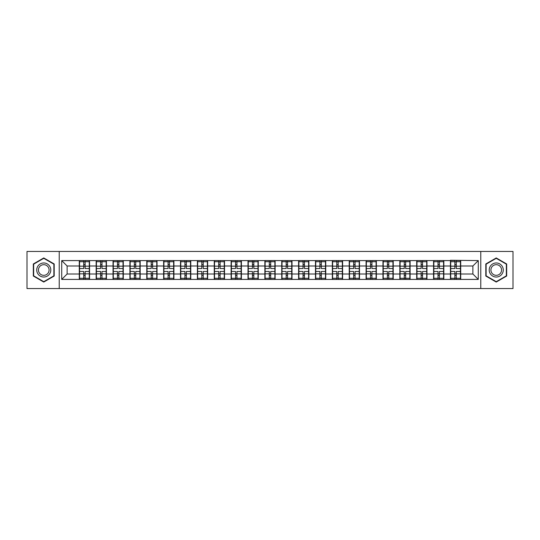 <?xml version="1.0" encoding="UTF-8"?>
<svg xmlns="http://www.w3.org/2000/svg" width="540" height="540" viewBox="0 0 540 540"><rect width="100%" height="100%" fill="white"/><g stroke="black" fill="none" stroke-linecap="round" stroke-linejoin="round"><path stroke-width="0.81" d="M480.776 288.549L513 288.549L513 251.451L480.776 251.451L480.776 288.549L59.224 288.549L59.224 251.451L27 251.451L27 288.549L59.224 288.549M480.776 251.451L59.224 251.451M472.878 274.003L472.878 265.997L460.714 265.997L460.714 274.003L472.878 274.003L478.285 279.41L478.285 260.591L450.441 260.267L450.441 265.997L443.839 265.997L443.839 274.003L450.441 274.003L450.441 265.997M478.285 279.41L61.715 279.41L61.715 260.591L79.285 260.591L79.285 265.997L67.122 265.997L67.122 274.003L79.285 274.003L79.285 265.997M450.441 260.591L79.285 260.591M450.441 274.003L450.441 279.41M443.839 274.003L443.839 279.41M443.839 260.591L443.839 265.997M426.971 274.003L433.566 274.003L433.566 265.997L426.971 265.997L426.971 279.41M433.566 274.003L433.566 279.41M433.566 260.591L433.566 265.997M426.971 260.591L426.971 265.997M410.103 274.003L416.698 274.003L416.698 265.997L410.103 265.997L410.103 279.41M416.698 274.003L416.698 279.41M416.698 260.591L416.698 265.997M410.103 260.591L410.103 265.997M393.228 274.003L399.83 274.003L399.83 265.997L393.228 265.997L393.228 279.41M399.83 274.003L399.83 279.41M399.83 260.591L399.83 265.997M393.228 260.591L393.228 265.997M376.36 274.003L382.955 274.003L382.955 265.997L376.36 265.997L376.36 279.41M382.955 274.003L382.955 279.41M382.955 260.591L382.955 265.997M376.36 260.591L376.36 265.997M359.492 274.003L366.086 274.003L366.086 265.997L359.492 265.997L359.492 279.41M366.086 274.003L366.086 279.41M366.086 260.591L366.086 265.997M359.492 260.591L359.492 265.997M342.617 274.003L349.218 274.003L349.218 265.997L342.617 265.997L342.617 279.41M349.218 274.003L349.218 279.41M349.218 260.591L349.218 265.997M342.617 260.591L342.617 265.997M325.748 274.003L332.343 274.003L332.343 265.997L325.748 265.997L325.748 279.41M332.343 274.003L332.343 279.41M332.343 260.591L332.343 265.997M325.748 260.591L325.748 265.997M308.88 274.003L315.475 274.003L315.475 265.997L308.88 265.997L308.88 279.41M315.475 274.003L315.475 279.41M315.475 260.591L315.475 265.997M308.88 260.591L308.88 265.997M292.005 274.003L298.607 274.003L298.607 265.997L292.005 265.997L292.005 279.41M298.607 274.003L298.607 279.41M298.607 260.591L298.607 265.997M292.005 260.591L292.005 265.997M275.137 274.003L281.732 274.003L281.732 265.997L275.137 265.997L275.137 279.41M281.732 274.003L281.732 279.41M281.732 260.591L281.732 265.997M275.137 260.591L275.137 265.997M258.269 274.003L264.863 274.003L264.863 265.997L258.269 265.997L258.269 279.41M264.863 274.003L264.863 279.41M264.863 260.591L264.863 265.997M258.269 260.591L258.269 265.997M241.394 274.003L247.995 274.003L247.995 265.997L241.394 265.997L241.394 279.41M247.995 274.003L247.995 279.41M247.995 260.591L247.995 265.997M241.394 260.591L241.394 265.997M224.525 274.003L231.12 274.003L231.12 265.997L224.525 265.997L224.525 279.41M231.12 274.003L231.12 279.41M231.12 260.591L231.12 265.997M224.525 260.591L224.525 265.997M207.657 274.003L214.252 274.003L214.252 265.997L207.657 265.997L207.657 279.41M214.252 274.003L214.252 279.41M214.252 260.591L214.252 265.997M207.657 260.591L207.657 265.997M190.782 274.003L197.384 274.003L197.384 265.997L190.782 265.997L190.782 279.41M197.384 274.003L197.384 279.41M197.384 260.591L197.384 265.997M190.782 260.591L190.782 265.997M173.914 274.003L180.509 274.003L180.509 265.997L173.914 265.997L173.914 279.41M180.509 274.003L180.509 279.41M180.509 260.591L180.509 265.997M173.914 260.591L173.914 265.997M157.046 274.003L163.64 274.003L163.64 265.997L157.046 265.997L157.046 279.41M163.64 274.003L163.64 279.41M163.64 260.591L163.64 265.997M157.046 260.591L157.046 265.997M140.171 274.003L146.772 274.003L146.772 265.997L140.171 265.997L140.171 279.41M146.772 274.003L146.772 279.41M146.772 260.591L146.772 265.997M140.171 260.591L140.171 265.997M123.302 274.003L129.897 274.003L129.897 265.997L123.302 265.997L123.302 279.41M129.897 274.003L129.897 279.41M129.897 260.591L129.897 265.997M123.302 260.591L123.302 265.997M106.434 274.003L113.029 274.003L113.029 265.997L106.434 265.997L106.434 279.41M113.029 274.003L113.029 279.41M113.029 260.591L113.029 265.997M106.434 260.591L106.434 265.997M89.559 274.003L96.161 274.003L96.161 265.997L89.559 265.997L89.559 279.41M96.161 274.003L96.161 279.41M96.161 260.591L96.161 265.997M89.559 260.591L89.559 265.997M79.285 274.003L79.285 279.41M67.122 274.003L61.715 279.41M61.715 260.591L67.122 265.997M460.714 274.003L460.714 279.41M460.714 260.591L460.714 265.997M478.285 260.591L472.878 265.997M43.76 257.951L33.325 263.972L33.325 276.028L43.76 282.049L54.196 276.028L54.196 263.972L43.76 257.951M485.804 276.028L496.24 282.049L506.675 276.028L506.675 263.972L496.24 257.951L485.804 263.972L485.804 276.028M89.289 271.458L89.289 279.464L85.124 279.464L85.124 271.458L89.289 271.458L89.289 260.537L85.124 260.537L85.124 261.725L89.289 261.725M79.556 266.166L83.72 266.166L83.72 260.537L79.556 260.537L79.556 271.458L83.72 271.458L83.72 279.464L79.556 279.464L79.556 278.276L83.72 278.276M83.72 264.6L85.124 264.6M85.124 261.887L83.72 261.887M83.72 266.18L85.124 266.18M83.72 266.166L83.72 268.542L79.556 268.542M79.556 261.725L83.72 261.725M83.72 273.821L85.124 273.821M83.72 278.113L85.124 278.113M83.72 275.4L85.124 275.4M79.556 271.458L79.556 278.276M85.124 278.276L89.289 278.276M85.124 261.725L85.124 268.542L89.289 268.542M106.164 271.458L106.164 279.464L101.999 279.464L101.999 271.458L106.164 271.458L106.164 260.537L101.999 260.537L101.999 261.725L106.164 261.725M96.431 266.166L100.595 266.166L100.595 260.537L96.431 260.537L96.431 271.458L100.595 271.458L100.595 279.464L96.431 279.464L96.431 278.276L100.595 278.276M100.595 264.6L101.999 264.6M101.999 261.887L100.595 261.887M100.595 266.18L101.999 266.18M100.595 266.166L100.595 268.542L96.431 268.542M96.431 261.725L100.595 261.725M100.595 273.821L101.999 273.821M100.595 278.113L101.999 278.113M100.595 275.4L101.999 275.4M96.431 271.458L96.431 278.276M101.999 278.276L106.164 278.276M101.999 261.725L101.999 268.542L106.164 268.542M123.032 271.458L123.032 279.464L118.868 279.464L118.868 271.458L123.032 271.458L123.032 260.537L118.868 260.537L118.868 261.725L123.032 261.725M113.299 266.166L117.464 266.166L117.464 260.537L113.299 260.537L113.299 271.458L117.464 271.458L117.464 279.464L113.299 279.464L113.299 278.276L117.464 278.276M117.464 264.6L118.868 264.6M118.868 261.887L117.464 261.887M117.464 266.18L118.868 266.18M117.464 266.166L117.464 268.542L113.299 268.542M113.299 261.725L117.464 261.725M117.464 273.821L118.868 273.821M117.464 278.113L118.868 278.113M117.464 275.4L118.868 275.4M113.299 271.458L113.299 278.276M118.868 278.276L123.032 278.276M118.868 261.725L118.868 268.542L123.032 268.542M139.9 271.458L139.9 279.464L135.736 279.464L135.736 271.458L139.9 271.458L139.9 260.537L135.736 260.537L135.736 261.725L139.9 261.725M130.167 266.166L134.332 266.166L134.332 260.537L130.167 260.537L130.167 271.458L134.332 271.458L134.332 279.464L130.167 279.464L130.167 278.276L134.332 278.276M134.332 264.6L135.736 264.6M135.736 261.887L134.332 261.887M134.332 266.18L135.736 266.18M134.332 266.166L134.332 268.542L130.167 268.542M130.167 261.725L134.332 261.725M134.332 273.821L135.736 273.821M134.332 278.113L135.736 278.113M134.332 275.4L135.736 275.4M130.167 271.458L130.167 278.276M135.736 278.276L139.9 278.276M135.736 261.725L135.736 268.542L139.9 268.542M156.775 271.458L156.775 279.464L152.611 279.464L152.611 271.458L156.775 271.458L156.775 260.537L152.611 260.537L152.611 261.725L156.775 261.725M147.042 266.166L151.207 266.166L151.207 260.537L147.042 260.537L147.042 271.458L151.207 271.458L151.207 279.464L147.042 279.464L147.042 278.276L151.207 278.276M151.207 264.6L152.611 264.6M152.611 261.887L151.207 261.887M151.207 266.18L152.611 266.18M151.207 266.166L151.207 268.542L147.042 268.542M147.042 261.725L151.207 261.725M151.207 273.821L152.611 273.821M151.207 278.113L152.611 278.113M151.207 275.4L152.611 275.4M147.042 271.458L147.042 278.276M152.611 278.276L156.775 278.276M152.611 261.725L152.611 268.542L156.775 268.542M173.644 271.458L173.644 279.464L169.479 279.464L169.479 271.458L173.644 271.458L173.644 260.537L169.479 260.537L169.479 261.725L173.644 261.725M163.91 266.166L168.075 266.166L168.075 260.537L163.91 260.537L163.91 271.458L168.075 271.458L168.075 279.464L163.91 279.464L163.91 278.276L168.075 278.276M168.075 264.6L169.479 264.6M169.479 261.887L168.075 261.887M168.075 266.18L169.479 266.18M168.075 266.166L168.075 268.542L163.91 268.542M163.91 261.725L168.075 261.725M168.075 273.821L169.479 273.821M168.075 278.113L169.479 278.113M168.075 275.4L169.479 275.4M163.91 271.458L163.91 278.276M169.479 278.276L173.644 278.276M169.479 261.725L169.479 268.542L173.644 268.542M49.849 266.483A7.027 7.027 0 0 0 40.25 263.912A7.027 7.027 0 0 0 37.672 273.517A7.027 7.027 0 0 0 47.277 276.089A7.027 7.027 0 0 0 49.849 266.483M48.37 267.341A5.319 5.319 0 0 0 41.101 265.39A5.319 5.319 0 0 0 39.15 272.66A5.319 5.319 0 0 0 46.427 274.61A5.319 5.319 0 0 0 48.37 267.341M43.76 281.678L33.649 275.839L33.649 264.161L43.76 258.322L53.872 264.161L53.872 275.839L43.76 281.678M502.328 266.483A7.027 7.027 0 0 0 492.723 263.912A7.027 7.027 0 0 0 490.151 273.517A7.027 7.027 0 0 0 499.75 276.089A7.027 7.027 0 0 0 502.328 266.483M500.85 267.341A5.319 5.319 0 0 0 493.574 265.39A5.319 5.319 0 0 0 491.63 272.66A5.319 5.319 0 0 0 498.899 274.61A5.319 5.319 0 0 0 500.85 267.341M496.24 281.678L486.128 275.839L486.128 264.161L496.24 258.322L506.351 264.161L506.351 275.839L496.24 281.678M190.512 271.458L190.512 279.464L186.347 279.464L186.347 271.458L190.512 271.458L190.512 260.537L186.347 260.537L186.347 261.725L190.512 261.725M180.779 266.166L184.943 266.166L184.943 260.537L180.779 260.537L180.779 271.458L184.943 271.458L184.943 279.464L180.779 279.464L180.779 278.276L184.943 278.276M184.943 264.6L186.347 264.6M186.347 261.887L184.943 261.887M184.943 266.18L186.347 266.18M184.943 266.166L184.943 268.542L180.779 268.542M180.779 261.725L184.943 261.725M184.943 273.821L186.347 273.821M184.943 278.113L186.347 278.113M184.943 275.4L186.347 275.4M180.779 271.458L180.779 278.276M186.347 278.276L190.512 278.276M186.347 261.725L186.347 268.542L190.512 268.542M207.387 271.458L207.387 279.464L203.222 279.464L203.222 271.458L207.387 271.458L207.387 260.537L203.222 260.537L203.222 261.725L207.387 261.725M197.654 266.166L201.818 266.166L201.818 260.537L197.654 260.537L197.654 271.458L201.818 271.458L201.818 279.464L197.654 279.464L197.654 278.276L201.818 278.276M201.818 264.6L203.222 264.6M203.222 261.887L201.818 261.887M201.818 266.18L203.222 266.18M201.818 266.166L201.818 268.542L197.654 268.542M197.654 261.725L201.818 261.725M201.818 273.821L203.222 273.821M201.818 278.113L203.222 278.113M201.818 275.4L203.222 275.4M197.654 271.458L197.654 278.276M203.222 278.276L207.387 278.276M203.222 261.725L203.222 268.542L207.387 268.542M224.255 271.458L224.255 279.464L220.091 279.464L220.091 271.458L224.255 271.458L224.255 260.537L220.091 260.537L220.091 261.725L224.255 261.725M214.522 266.166L218.687 266.166L218.687 260.537L214.522 260.537L214.522 271.458L218.687 271.458L218.687 279.464L214.522 279.464L214.522 278.276L218.687 278.276M218.687 264.6L220.091 264.6M220.091 261.887L218.687 261.887M218.687 266.18L220.091 266.18M218.687 266.166L218.687 268.542L214.522 268.542M214.522 261.725L218.687 261.725M218.687 273.821L220.091 273.821M218.687 278.113L220.091 278.113M218.687 275.4L220.091 275.4M214.522 271.458L214.522 278.276M220.091 278.276L224.255 278.276M220.091 261.725L220.091 268.542L224.255 268.542M241.124 271.458L241.124 279.464L236.959 279.464L236.959 271.458L241.124 271.458L241.124 260.537L236.959 260.537L236.959 261.725L241.124 261.725M231.39 266.166L235.555 266.166L235.555 260.537L231.39 260.537L231.39 271.458L235.555 271.458L235.555 279.464L231.39 279.464L231.39 278.276L235.555 278.276M235.555 264.6L236.959 264.6M236.959 261.887L235.555 261.887M235.555 266.18L236.959 266.18M235.555 266.166L235.555 268.542L231.39 268.542M231.39 261.725L235.555 261.725M235.555 273.821L236.959 273.821M235.555 278.113L236.959 278.113M235.555 275.4L236.959 275.4M231.39 271.458L231.39 278.276M236.959 278.276L241.124 278.276M236.959 261.725L236.959 268.542L241.124 268.542M257.999 271.458L257.999 279.464L253.834 279.464L253.834 271.458L257.999 271.458L257.999 260.537L253.834 260.537L253.834 261.725L257.999 261.725M248.265 266.166L252.43 266.166L252.43 260.537L248.265 260.537L248.265 271.458L252.43 271.458L252.43 279.464L248.265 279.464L248.265 278.276L252.43 278.276M252.43 264.6L253.834 264.6M253.834 261.887L252.43 261.887M252.43 266.18L253.834 266.18M252.43 266.166L252.43 268.542L248.265 268.542M248.265 261.725L252.43 261.725M252.43 273.821L253.834 273.821M252.43 278.113L253.834 278.113M252.43 275.4L253.834 275.4M248.265 271.458L248.265 278.276M253.834 278.276L257.999 278.276M253.834 261.725L253.834 268.542L257.999 268.542M274.867 271.458L274.867 279.464L270.702 279.464L270.702 271.458L274.867 271.458L274.867 260.537L270.702 260.537L270.702 261.725L274.867 261.725M265.133 266.166L269.298 266.166L269.298 260.537L265.133 260.537L265.133 271.458L269.298 271.458L269.298 279.464L265.133 279.464L265.133 278.276L269.298 278.276M269.298 264.6L270.702 264.6M270.702 261.887L269.298 261.887M269.298 266.18L270.702 266.18M269.298 266.166L269.298 268.542L265.133 268.542M265.133 261.725L269.298 261.725M269.298 273.821L270.702 273.821M269.298 278.113L270.702 278.113M269.298 275.4L270.702 275.4M265.133 271.458L265.133 278.276M270.702 278.276L274.867 278.276M270.702 261.725L270.702 268.542L274.867 268.542M291.735 271.458L291.735 279.464L287.57 279.464L287.57 271.458L291.735 271.458L291.735 260.537L287.57 260.537L287.57 261.725L291.735 261.725M282.002 266.166L286.166 266.166L286.166 260.537L282.002 260.537L282.002 271.458L286.166 271.458L286.166 279.464L282.002 279.464L282.002 278.276L286.166 278.276M286.166 264.6L287.57 264.6M287.57 261.887L286.166 261.887M286.166 266.18L287.57 266.18M286.166 266.166L286.166 268.542L282.002 268.542M282.002 261.725L286.166 261.725M286.166 273.821L287.57 273.821M286.166 278.113L287.57 278.113M286.166 275.4L287.57 275.4M282.002 271.458L282.002 278.276M287.57 278.276L291.735 278.276M287.57 261.725L287.57 268.542L291.735 268.542M308.61 271.458L308.61 279.464L304.445 279.464L304.445 271.458L308.61 271.458L308.61 260.537L304.445 260.537L304.445 261.725L308.61 261.725M298.877 266.166L303.041 266.166L303.041 260.537L298.877 260.537L298.877 271.458L303.041 271.458L303.041 279.464L298.877 279.464L298.877 278.276L303.041 278.276M303.041 264.6L304.445 264.6M304.445 261.887L303.041 261.887M303.041 266.18L304.445 266.18M303.041 266.166L303.041 268.542L298.877 268.542M298.877 261.725L303.041 261.725M303.041 273.821L304.445 273.821M303.041 278.113L304.445 278.113M303.041 275.4L304.445 275.4M298.877 271.458L298.877 278.276M304.445 278.276L308.61 278.276M304.445 261.725L304.445 268.542L308.61 268.542M325.478 271.458L325.478 279.464L321.314 279.464L321.314 271.458L325.478 271.458L325.478 260.537L321.314 260.537L321.314 261.725L325.478 261.725M315.745 266.166L319.91 266.166L319.91 260.537L315.745 260.537L315.745 271.458L319.91 271.458L319.91 279.464L315.745 279.464L315.745 278.276L319.91 278.276M319.91 264.6L321.314 264.6M321.314 261.887L319.91 261.887M319.91 266.18L321.314 266.18M319.91 266.166L319.91 268.542L315.745 268.542M315.745 261.725L319.91 261.725M319.91 273.821L321.314 273.821M319.91 278.113L321.314 278.113M319.91 275.4L321.314 275.4M315.745 271.458L315.745 278.276M321.314 278.276L325.478 278.276M321.314 261.725L321.314 268.542L325.478 268.542M342.347 271.458L342.347 279.464L338.182 279.464L338.182 271.458L342.347 271.458L342.347 260.537L338.182 260.537L338.182 261.725L342.347 261.725M332.613 266.166L336.778 266.166L336.778 260.537L332.613 260.537L332.613 271.458L336.778 271.458L336.778 279.464L332.613 279.464L332.613 278.276L336.778 278.276M336.778 264.6L338.182 264.6M338.182 261.887L336.778 261.887M336.778 266.18L338.182 266.18M336.778 266.166L336.778 268.542L332.613 268.542M332.613 261.725L336.778 261.725M336.778 273.821L338.182 273.821M336.778 278.113L338.182 278.113M336.778 275.4L338.182 275.4M332.613 271.458L332.613 278.276M338.182 278.276L342.347 278.276M338.182 261.725L338.182 268.542L342.347 268.542M359.221 271.458L359.221 279.464L355.057 279.464L355.057 271.458L359.221 271.458L359.221 260.537L355.057 260.537L355.057 261.725L359.221 261.725M349.488 266.166L353.653 266.166L353.653 260.537L349.488 260.537L349.488 271.458L353.653 271.458L353.653 279.464L349.488 279.464L349.488 278.276L353.653 278.276M353.653 264.6L355.057 264.6M355.057 261.887L353.653 261.887M353.653 266.18L355.057 266.18M353.653 266.166L353.653 268.542L349.488 268.542M349.488 261.725L353.653 261.725M353.653 273.821L355.057 273.821M353.653 278.113L355.057 278.113M353.653 275.4L355.057 275.4M349.488 271.458L349.488 278.276M355.057 278.276L359.221 278.276M355.057 261.725L355.057 268.542L359.221 268.542M376.09 271.458L376.09 279.464L371.925 279.464L371.925 271.458L376.09 271.458L376.09 260.537L371.925 260.537L371.925 261.725L376.09 261.725M366.356 266.166L370.521 266.166L370.521 260.537L366.356 260.537L366.356 271.458L370.521 271.458L370.521 279.464L366.356 279.464L366.356 278.276L370.521 278.276M370.521 264.6L371.925 264.6M371.925 261.887L370.521 261.887M370.521 266.18L371.925 266.18M370.521 266.166L370.521 268.542L366.356 268.542M366.356 261.725L370.521 261.725M370.521 273.821L371.925 273.821M370.521 278.113L371.925 278.113M370.521 275.4L371.925 275.4M366.356 271.458L366.356 278.276M371.925 278.276L376.09 278.276M371.925 261.725L371.925 268.542L376.09 268.542M392.958 271.458L392.958 279.464L388.793 279.464L388.793 271.458L392.958 271.458L392.958 260.537L388.793 260.537L388.793 261.725L392.958 261.725M383.225 266.166L387.389 266.166L387.389 260.537L383.225 260.537L383.225 271.458L387.389 271.458L387.389 279.464L383.225 279.464L383.225 278.276L387.389 278.276M387.389 264.6L388.793 264.6M388.793 261.887L387.389 261.887M387.389 266.18L388.793 266.18M387.389 266.166L387.389 268.542L383.225 268.542M383.225 261.725L387.389 261.725M387.389 273.821L388.793 273.821M387.389 278.113L388.793 278.113M387.389 275.4L388.793 275.4M383.225 271.458L383.225 278.276M388.793 278.276L392.958 278.276M388.793 261.725L388.793 268.542L392.958 268.542M409.833 271.458L409.833 279.464L405.668 279.464L405.668 271.458L409.833 271.458L409.833 260.537L405.668 260.537L405.668 261.725L409.833 261.725M400.1 266.166L404.264 266.166L404.264 260.537L400.1 260.537L400.1 271.458L404.264 271.458L404.264 279.464L400.1 279.464L400.1 278.276L404.264 278.276M404.264 264.6L405.668 264.6M405.668 261.887L404.264 261.887M404.264 266.18L405.668 266.18M404.264 266.166L404.264 268.542L400.1 268.542M400.1 261.725L404.264 261.725M404.264 273.821L405.668 273.821M404.264 278.113L405.668 278.113M404.264 275.4L405.668 275.4M400.1 271.458L400.1 278.276M405.668 278.276L409.833 278.276M405.668 261.725L405.668 268.542L409.833 268.542M426.701 271.458L426.701 279.464L422.537 279.464L422.537 271.458L426.701 271.458L426.701 260.537L422.537 260.537L422.537 261.725L426.701 261.725M416.968 266.166L421.132 266.166L421.132 260.537L416.968 260.537L416.968 271.458L421.132 271.458L421.132 279.464L416.968 279.464L416.968 278.276L421.132 278.276M421.132 264.6L422.537 264.6M422.537 261.887L421.132 261.887M421.132 266.18L422.537 266.18M421.132 266.166L421.132 268.542L416.968 268.542M416.968 261.725L421.132 261.725M421.132 273.821L422.537 273.821M421.132 278.113L422.537 278.113M421.132 275.4L422.537 275.4M416.968 271.458L416.968 278.276M422.537 278.276L426.701 278.276M422.537 261.725L422.537 268.542L426.701 268.542M443.57 271.458L443.57 279.464L439.405 279.464L439.405 271.458L443.57 271.458L443.57 260.537L439.405 260.537L439.405 261.725L443.57 261.725M433.836 266.166L438.001 266.166L438.001 260.537L433.836 260.537L433.836 271.458L438.001 271.458L438.001 279.464L433.836 279.464L433.836 278.276L438.001 278.276M438.001 264.6L439.405 264.6M439.405 261.887L438.001 261.887M438.001 266.18L439.405 266.18M438.001 266.166L438.001 268.542L433.836 268.542M433.836 261.725L438.001 261.725M438.001 273.821L439.405 273.821M438.001 278.113L439.405 278.113M438.001 275.4L439.405 275.4M433.836 271.458L433.836 278.276M439.405 278.276L443.57 278.276M439.405 261.725L439.405 268.542L443.57 268.542M460.445 271.458L460.445 279.464L456.28 279.464L456.28 271.458L460.445 271.458L460.445 260.537L456.28 260.537L456.28 261.725L460.445 261.725M450.711 266.166L454.876 266.166L454.876 260.537L450.711 260.537L450.711 271.458L454.876 271.458L454.876 279.464L450.711 279.464L450.711 278.276L454.876 278.276M454.876 264.6L456.28 264.6M456.28 261.887L454.876 261.887M454.876 266.18L456.28 266.18M454.876 266.166L454.876 268.542L450.711 268.542M450.711 261.725L454.876 261.725M454.876 273.821L456.28 273.821M454.876 278.113L456.28 278.113M454.876 275.4L456.28 275.4M450.711 271.458L450.711 278.276M456.28 278.276L460.445 278.276M456.28 261.725L456.28 268.542L460.445 268.542M79.556 273.834L83.72 273.834M85.124 273.834L89.289 273.834M85.124 266.166L89.289 266.166M96.431 273.834L100.595 273.834M101.999 273.834L106.164 273.834M101.999 266.166L106.164 266.166M113.299 273.834L117.464 273.834M118.868 273.834L123.032 273.834M118.868 266.166L123.032 266.166M130.167 273.834L134.332 273.834M135.736 273.834L139.9 273.834M135.736 266.166L139.9 266.166M147.042 273.834L151.207 273.834M152.611 273.834L156.775 273.834M152.611 266.166L156.775 266.166M163.91 273.834L168.075 273.834M169.479 273.834L173.644 273.834M169.479 266.166L173.644 266.166M180.779 273.834L184.943 273.834M186.347 273.834L190.512 273.834M186.347 266.166L190.512 266.166M197.654 273.834L201.818 273.834M203.222 273.834L207.387 273.834M203.222 266.166L207.387 266.166M214.522 273.834L218.687 273.834M220.091 273.834L224.255 273.834M220.091 266.166L224.255 266.166M231.39 273.834L235.555 273.834M236.959 273.834L241.124 273.834M236.959 266.166L241.124 266.166M248.265 273.834L252.43 273.834M253.834 273.834L257.999 273.834M253.834 266.166L257.999 266.166M265.133 273.834L269.298 273.834M270.702 273.834L274.867 273.834M270.702 266.166L274.867 266.166M282.002 273.834L286.166 273.834M287.57 273.834L291.735 273.834M287.57 266.166L291.735 266.166M298.877 273.834L303.041 273.834M304.445 273.834L308.61 273.834M304.445 266.166L308.61 266.166M315.745 273.834L319.91 273.834M321.314 273.834L325.478 273.834M321.314 266.166L325.478 266.166M332.613 273.834L336.778 273.834M338.182 273.834L342.347 273.834M338.182 266.166L342.347 266.166M349.488 273.834L353.653 273.834M355.057 273.834L359.221 273.834M355.057 266.166L359.221 266.166M366.356 273.834L370.521 273.834M371.925 273.834L376.09 273.834M371.925 266.166L376.09 266.166M383.225 273.834L387.389 273.834M388.793 273.834L392.958 273.834M388.793 266.166L392.958 266.166M400.1 273.834L404.264 273.834M405.668 273.834L409.833 273.834M405.668 266.166L409.833 266.166M416.968 273.834L421.132 273.834M422.537 273.834L426.701 273.834M422.537 266.166L426.701 266.166M433.836 273.834L438.001 273.834M439.405 273.834L443.57 273.834M439.405 266.166L443.57 266.166M450.711 273.834L454.876 273.834M456.28 273.834L460.445 273.834M456.28 266.166L460.445 266.166"/></g></svg>
